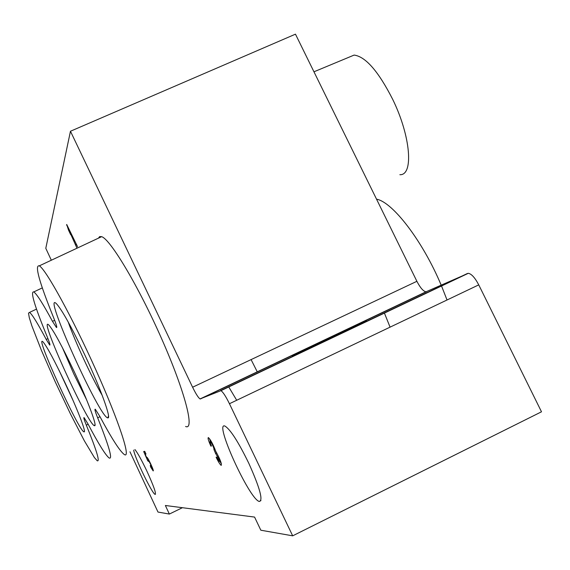 <?xml version="1.0" encoding="UTF-8"?>
<svg xmlns="http://www.w3.org/2000/svg" width="570" height="570" viewBox="0 0 570 570"><rect width="100%" height="100%" fill="white"/><g stroke="black" fill="none" stroke-linecap="round" stroke-linejoin="round"><path stroke-width="0.85" d="M129.974 451.803L157.99 512.059L169.361 514.062L165.371 505.49L254.576 517.083L260.839 530.214L292.681 535.836L229.446 403.724C225.748 396.228 222.906 391.882 220.918 390.678L200.077 398.936C198.403 397.874 195.909 393.963 192.603 387.222L416.891 281.302L295.467 34.164L70.459 131.243L45.792 248.306L51.329 260.219M416.891 281.302C420.247 287.779 423.275 291.277 425.975 291.804L468.298 273.301C471.497 273.857 474.981 277.711 478.743 284.872L541.5 411.797L292.681 535.836M390.072 327.144L384.344 312.902M216.707 457.133L216.094 457.204C218.367 461.892 220.07 464.621 221.217 465.391C221.865 463.724 220.048 459.035 215.773 451.333C213.166 444.443 210.708 439.855 208.392 437.568C207.573 437.796 208.399 440.646 210.879 446.125L211.477 446.025C210.152 443.097 209.71 441.572 210.152 441.458L211.712 443.56C213.408 446.773 214.149 448.754 213.942 449.509L215.574 453.442L219.08 459.213L219.436 461.493L216.707 457.133M143.676 451.54L147.63 460.524L148.428 461.408L148.221 460.204C150.124 463.061 151.314 465.647 151.805 467.97L150.245 465.491L150.772 467.222L153.145 470.877C154.541 471.689 147.965 457.418 146.882 457.29L146.782 457.874L145.172 454.212L145.984 454.048L144.709 451.319L143.676 451.54M77.534 246.646L66.711 224.487L68.521 230.138L70.644 234.648L68.678 229.596L77.007 248.192M133.694 450.115C134.47 457.197 152.361 494.176 155.133 494.389C156.365 493.606 153.658 485.939 147.017 471.39C141.738 460.296 137.712 453.015 134.933 449.545M248.762 463.211C238.345 441.885 230.437 429.524 225.029 426.111C213.593 420.689 249.054 498.814 259.193 501.465C263.418 500.866 259.941 488.112 248.762 463.211M192.603 387.222L70.459 131.243M185.578 426.467C195.026 430.863 185.079 391.868 161.93 339.406C138.895 286.981 110.487 239.286 101.645 236.664L99.665 236.593L98.453 238.16M338.423 334.398L292.26 355.865C290.7 356.179 367.557 319.891 366.453 320.839L338.423 334.398M169.361 514.062L182.407 507.706M47.937 338.601L46.213 339.414L49.733 345.078C50.395 345.292 49.533 342.492 47.16 336.685C34.592 306.09 30.139 291.163 33.787 291.911L42.315 287.893M54.663 320.312L52.483 321.33C42.992 303.767 36.765 293.963 33.787 291.911M52.483 321.33L56.451 327.529C57.321 327.836 56.401 324.615 53.687 317.868C39.209 282.05 34.421 264.708 39.33 265.834L101.645 236.664M46.213 339.414C37.57 323.14 32.013 314.141 29.54 312.403L28.5 313.151L29.312 317.761L31.87 325.855L41.425 350.372L55.105 381.572L70.331 413.663L84.332 440.781L94.406 457.575L97.228 460.774C100.177 462.092 96.544 450.207 86.319 425.127C84.175 419.876 83.419 417.368 84.068 417.596L88.029 424.023C98.489 443.823 105.528 455.152 109.141 457.995C112.931 459.791 109.098 446.388 97.655 417.789C95.233 411.761 94.442 408.911 95.283 409.232L99.821 416.378C111.57 438.28 119.693 450.963 124.196 454.44C131.513 459.776 119.28 421.971 95.867 369.866C72.532 317.804 45.992 269.453 39.33 265.834M65.372 383.482C54.421 360.368 46.975 346.517 43.049 341.929C33.659 332.331 79.515 432.737 84.082 431.861C86.512 432.787 77.492 409.274 65.372 383.482M84.93 355.195C71.628 327.244 62.144 310.101 56.48 303.753C41.517 288.89 99.999 418.58 107.823 417.853C111.691 419.207 100.662 388.59 84.93 355.195M73.943 371.091C61.916 345.776 53.573 330.443 48.906 325.099C37.228 313.329 88.656 426.524 94.542 425.69C97.563 426.795 87.63 400.197 73.943 371.091M447.03 299.991L441.465 285.805M441.194 285.178C422.741 241.046 392.694 202.015 376.542 199.172M399.862 174.705C413.799 175.532 410.828 136.315 392.702 99.379C378.459 71.392 365.605 56.63 354.134 55.076L349.011 57.207M62.308 347.429L73.794 373.927L86.619 399.805M68.208 322.007C75.169 341.872 91.535 377.176 102.173 395.302M59.059 370.322L73.038 400.418M251.149 359.727L257.327 371.968M228.648 386.774L236.7 400.261M77.527 246.66L76.551 244.573L75.518 245.029M76.387 244.209L75.689 244.523M66.918 224.915L66.555 225.079M69.041 229.439L68.678 229.596M148.136 460.282L147.63 460.524M144.638 451.333L145.77 453.92M147.644 458.173L148.485 460.076M152.176 467.792L152.838 468.925M147.26 457.646L146.782 457.874M145.899 453.863L145.172 454.212M219.792 461.322L221.402 463.766M209.439 438.587L210.33 441.372M211.406 445.868L210.879 446.125M216.7 452.901L215.574 453.442M229.446 403.724L478.743 284.872M220.476 390.649L467.486 273.458M200.412 398.957L426.588 291.69M99.999 416.706L97.655 417.789M88.165 424.28L86.319 425.127M212.282 443.289L211.712 443.56M214.933 449.039L213.992 449.488M216.735 452.958L215.781 453.414M219.671 458.928L219.08 459.213M220.918 390.678L468.298 273.301M200.077 398.936L425.975 291.804M259.193 501.465L260.946 500.603M155.133 494.389L155.517 494.204M29.54 312.403L36.509 309.097M354.134 55.076L313.956 71.799M95.005 424.415L94.542 425.69M108.499 415.986L107.823 417.853M84.417 430.949L84.082 431.861M148.72 459.962L148.221 460.204M152.375 467.692L151.876 467.934M211.042 441.03L210.152 441.458M216.75 452.993L215.852 453.428M220.497 460.98L219.614 461.415"/></g></svg>
